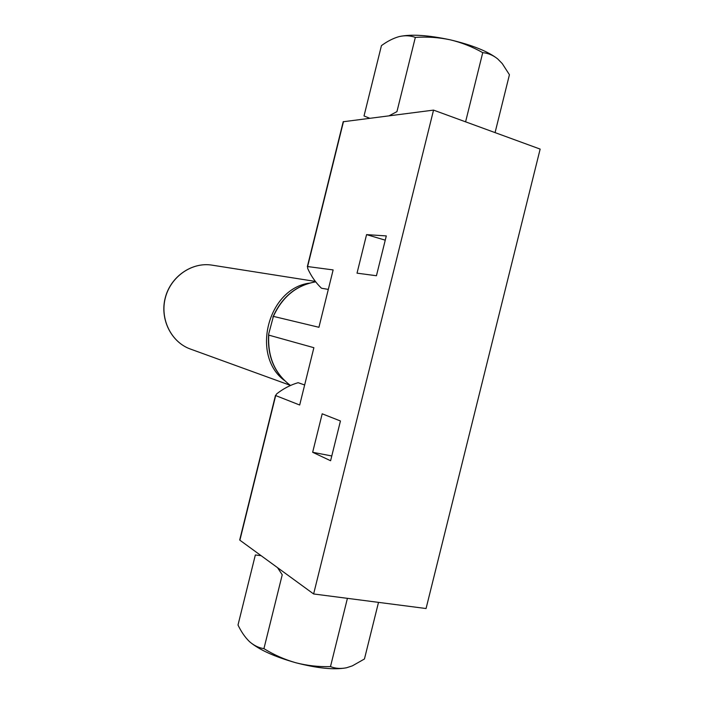 <?xml version="1.0" encoding="UTF-8"?>
<svg xmlns="http://www.w3.org/2000/svg" width="704" height="704" viewBox="0 0 704 704"><rect width="100%" height="100%" fill="white"/><g stroke="black" fill="none" stroke-linecap="round" stroke-linejoin="round"><path stroke-width="1.06" d="M261.105 555.676L255.341 554.981L238.005 625.011C241.226 631.77 245.018 637.27 249.383 641.52L249.938 642.013C254.241 645.656 258.905 647.865 263.93 648.648C273.935 654.843 284.583 659.551 295.856 662.763C307.199 665.658 318.745 666.943 330.484 666.609C335.5 668.571 340.886 668.941 346.641 667.735L352.37 665.852L364.452 658.979L378.506 602.369M263.93 648.648L282.234 574.781L277.526 567.644M465.59 121.836L482.742 52.65C472.507 46.842 461.674 42.566 450.252 39.829C438.759 37.4 427.117 36.59 415.334 37.4C410.397 35.57 405.082 35.288 399.406 36.538L399.177 36.59C393.342 38.218 387.429 41.228 381.436 45.628L364.021 115.966L369.67 118.237M389.162 115.755L396.95 111.619L415.334 37.4M366.573 234.617L357.025 273.161L376.438 275.739L386.302 235.919L366.573 234.617L385.255 240.17M268.761 335.113C267.59 356.91 274.833 373.701 290.488 385.475C274.454 373.437 267.177 356.338 268.646 334.171L268.761 335.113L313.878 347.697L299.684 405.02L275.686 395.569L239.888 540.206L313.623 593.965L426.061 608.529L540.153 149.098L433.541 110.114L313.623 593.965M343.2 121.748L433.541 110.114M268.646 334.171L273.398 316.378L318.93 327.29L333.133 269.922L307.613 266.552L307.683 268.453C311.142 276.126 315.744 282.726 321.499 288.244L328.31 289.388M322.194 413.802L312.655 452.285L330.598 460.742L340.446 420.983L322.194 413.802M304.647 384.982L298.118 382.686C290.444 384.93 283.281 388.67 276.646 393.897L275.686 395.569M312.655 452.285L331.778 455.972M495.07 132.616L509.432 74.721L502.26 63.589L497.675 58.898C493.117 55.238 488.145 53.152 482.742 52.65M399.177 36.59L399.406 36.538C411.268 34.03 428.217 35.121 450.252 39.829C472.384 45.1 488.189 51.454 497.675 58.898M347.415 598.338L330.484 666.609M249.682 641.784L249.946 642.03C259.327 649.845 274.63 656.753 295.856 662.763C317.478 668.325 334.259 670.023 346.201 667.832M309.355 283.131C267.916 288.658 250.686 355.485 284.284 380.362M343.49 121.563L307.613 266.552M315.709 281.846C296.534 285.199 282.427 296.71 273.398 316.378M190.379 349.034C171.222 342.25 159.65 319.097 165.246 297.827C170.632 276.496 191.963 261.826 212.01 265.144C192.042 261.835 170.738 276.505 165.343 297.845C159.746 319.141 171.301 342.285 190.379 349.034L290.233 385.317M272.853 317.161C281.794 297.026 296.076 285.243 315.691 281.829M275.502 395.305L239.694 539.986M343.218 121.669L307.331 266.693M212.01 265.144L315.383 281.424"/></g></svg>
